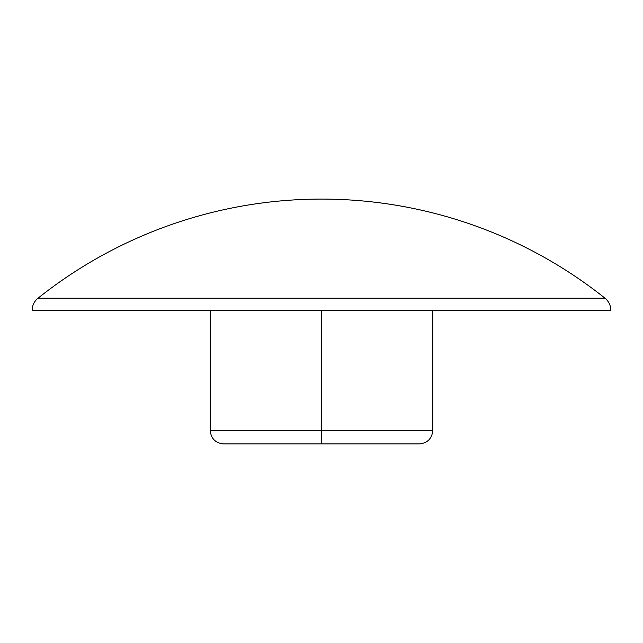 <?xml version="1.0" encoding="UTF-8"?>
<svg xmlns="http://www.w3.org/2000/svg" width="643" height="643" viewBox="0 0 643 643"><rect width="100%" height="100%" fill="white"/><g stroke="black" fill="none" stroke-linecap="round" stroke-linejoin="round"><path stroke-width="0.96" d="M38.025 298.183L604.975 298.183A454.987 454.987 0 0 0 38.025 298.183C34.216 301.358 32.254 305.417 32.15 310.368L610.85 310.368C610.746 305.417 608.784 301.358 604.975 298.183M419.437 443.919C427.491 443.067 431.935 438.614 432.787 430.561C431.935 438.614 427.491 443.067 419.437 443.919L223.563 443.919C215.509 443.067 211.065 438.614 210.213 430.561L210.213 310.368M321.5 443.919L321.5 430.561L432.787 430.561L432.787 310.368M223.563 443.919C215.509 443.067 211.065 438.614 210.213 430.561L321.5 430.561L321.5 310.368"/></g></svg>
